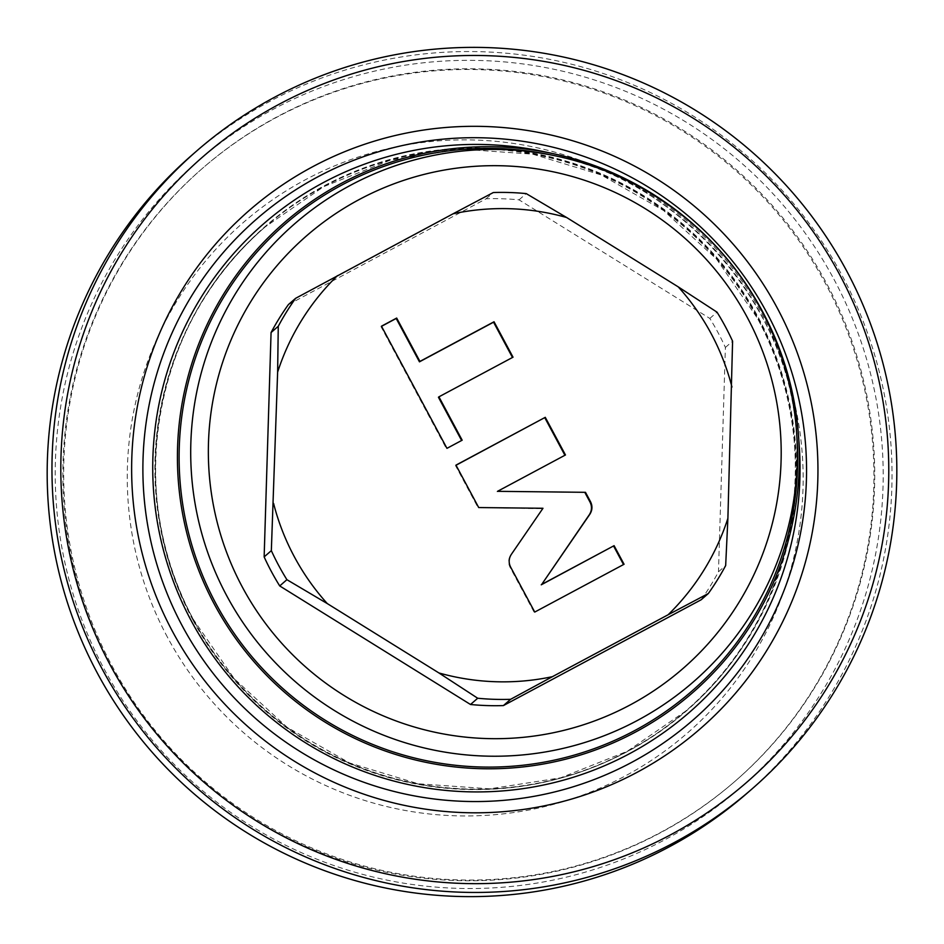 <?xml version="1.0" encoding="UTF-8"?>
<svg xmlns="http://www.w3.org/2000/svg" width="944" height="944" viewBox="0 0 944 944"><rect width="100%" height="100%" fill="white"/><g stroke="black" fill="none" stroke-linecap="round" stroke-linejoin="round"><path stroke-width="0.71" stroke-dasharray="4.72 3.54" d="M167.466 637.235A338.33 337.657 -131 0 1 305.349 179.773A338.33 337.657 -131 0 1 762.953 318.588A338.33 337.657 49 0 1 625.07 776.051A338.33 337.657 49 0 1 167.466 637.235M734.939 781.372A405.991 405.188 49 0 1 111.109 666.322A405.991 405.188 -131 0 1 201.863 168.882A405.991 405.188 -131 0 1 825.705 283.943A405.991 405.188 49 0 1 734.939 781.372L735.742 780.676A405.991 405.188 49 0 0 826.496 283.247A405.991 405.188 49 0 0 202.665 168.185A405.991 405.188 49 0 0 111.911 665.626A405.991 405.188 49 0 0 735.742 780.676M833.941 279.259A414.451 413.637 -131 0 1 665.036 839.653A414.451 413.637 -131 0 1 104.465 669.603A414.451 413.637 -131 0 1 273.371 109.221A414.451 413.637 -131 0 1 833.941 279.259M191.962 155.087A422.912 422.074 -131 0 1 841.788 274.928A422.912 422.074 -131 0 1 747.247 793.09M799.238 445.792A324.028 323.391 49 0 0 761.56 315.579A324.028 323.391 49 0 0 543.107 151.5M796.878 436.352A309.62 309.018 49 0 0 760.864 311.933A309.62 309.018 -131 0 0 552.134 155.146M701.144 599.782A253.747 253.252 49 0 0 718.467 571.816L725.665 565.562M288.404 304.582L486.125 198.783A253.747 253.252 -131 0 1 519.035 199.857L709.829 318.423A253.747 253.252 -131 0 1 725.393 347.463L718.467 571.816M725.393 347.463L732.591 341.197M519.035 199.857L526.221 193.603M709.829 318.423L717.015 312.157M486.125 198.783L493.323 192.529M542.977 508.273L510.846 554.824C508.226 558.931 508.002 563.155 510.161 567.521L534.269 612.479L623.524 564.559M478.702 507.553L542.493 508.698M455.964 465.132L455.48 465.545L478.23 507.966M497.04 491.741L564.984 455.386M438.441 397.259L512.486 357.481M381.529 326.317L380.987 326.612L446.477 448.766L461.628 440.494M193.013 620.22A320.641 320.016 -131 0 1 264.686 227.351A320.641 320.016 -131 0 1 757.383 318.222L716.59 259.152L663.691 210.595L601.352 175.006L532.676 154.167L461.12 149.14L390.261 160.15L323.674 186.664L265.229 226.879A320.641 320.016 -131 0 1 757.926 317.75A320.641 320.016 49 0 1 686.241 710.62A320.641 320.016 49 0 1 193.544 619.748A320.641 320.016 -131 0 1 265.229 226.879C153.978 320.299 122.519 492.685 193.567 619.724L234.348 678.819L287.236 727.376L349.587 762.964L418.263 783.791L489.818 788.83L560.665 777.809L627.253 751.294L685.71 711.08A320.641 320.016 49 0 0 757.383 318.222C828.407 445.285 796.948 617.671 685.71 711.08A320.641 320.016 49 0 1 193.013 620.22M193.367 619.807A320.995 320.358 -131 0 1 324.193 185.779A320.995 320.358 -131 0 1 758.351 317.479A320.995 320.358 49 0 1 627.524 751.507A320.995 320.358 49 0 1 193.367 619.807M201.863 168.882L202.665 168.185"/><path stroke-width="1.42" d="M752.038 788.913L747.247 793.09A422.912 422.074 -131 0 1 97.421 673.237A422.912 422.074 -131 0 1 191.962 155.087L196.753 150.91A422.912 422.074 -131 0 1 846.579 270.763A422.912 422.074 -131 0 1 752.038 788.913A422.912 422.074 -131 0 1 102.212 669.072A422.912 422.074 -131 0 1 196.753 150.91M110.059 664.741A414.451 413.637 -131 0 1 278.964 104.347A414.451 413.637 -131 0 1 839.535 274.397A414.451 413.637 -131 0 1 670.629 834.779A414.451 413.637 -131 0 1 110.059 664.741M172.457 631.347A343.545 342.861 49 0 0 637.117 772.298A343.545 342.861 49 0 0 777.136 307.791A343.545 342.861 49 0 0 312.476 166.828A343.545 342.861 49 0 0 172.457 631.347M191.231 620.763A324.028 323.391 49 0 0 566.447 779.319A324.028 323.391 49 0 0 799.238 445.792L798.565 436.234A311.319 310.706 49 0 0 762.351 311.142A311.319 310.706 -131 0 0 552.476 153.494L543.107 151.5A324.028 323.391 49 0 0 217.332 273.595A324.028 323.391 49 0 0 191.231 620.763M552.476 153.494A311.319 310.706 -131 0 0 239.481 270.798A311.319 310.706 -131 0 0 214.406 604.349A311.319 310.706 49 0 0 574.896 756.687A311.319 310.706 49 0 0 798.565 436.234M556.535 156.09L552.134 155.146A309.62 309.018 -131 0 0 240.838 271.813A309.62 309.018 -131 0 0 215.893 603.546A309.62 309.018 49 0 0 574.424 755.058A309.62 309.018 49 0 0 796.878 436.352L796.559 431.868A303.649 303.048 -131 0 1 578.401 744.415A303.649 303.048 -131 0 1 226.784 595.829A303.649 303.048 -131 0 1 251.246 270.491A303.649 303.048 -131 0 1 556.535 156.09A303.649 303.048 -131 0 1 761.242 309.844A303.649 303.048 -131 0 1 796.559 431.868M747.129 317.149A286.752 286.185 -131 0 1 630.262 704.873A286.752 286.185 -131 0 1 242.419 587.215A286.752 286.185 -131 0 1 359.286 199.491A286.752 286.185 -131 0 1 747.129 317.149M727.895 518.327L725.665 565.562A253.747 253.252 -131 0 1 708.33 593.516L701.144 599.782L503.412 705.581A253.747 253.252 49 0 1 470.513 704.495L279.719 585.941A253.747 253.252 -131 0 1 264.143 556.901L271.07 332.548A253.747 253.252 -131 0 1 288.404 304.582L295.602 298.328L453.096 213.781A236.826 236.366 -131 0 1 566.601 217.498L678.24 286.87L717.015 312.157A253.747 253.252 -131 0 1 732.591 341.197L727.895 518.327A236.826 236.366 -131 0 1 668.116 614.768L552.417 676.671A236.826 236.366 -131 0 1 438.925 672.954L327.285 603.582L286.905 579.687A253.747 253.252 -131 0 1 271.341 550.647L277.63 372.125L278.268 326.282A253.747 253.252 -131 0 1 295.602 298.328M271.07 332.548L278.268 326.282M264.143 556.901L271.341 550.647M273.571 503.4A236.826 236.366 49 0 0 327.285 603.582M277.63 372.125A236.826 236.366 -131 0 1 337.409 275.683M731.954 387.052A236.826 236.366 49 0 0 678.24 286.87M511.318 554.411C508.71 558.506 508.486 562.742 510.633 567.108L534.741 612.066L624.067 564.264L614.096 545.667L541.726 584.395L589.799 514.327C592.407 510.232 592.643 506.008 590.496 501.653L585.492 492.32L497.523 491.328L565.468 454.973L545.278 417.331L455.964 465.132L478.702 507.553L542.977 508.273L511.318 554.411M438.925 396.834L513.029 357.186L494.042 321.762L419.927 361.422L396.681 318.057L381.459 326.199L446.96 448.341L462.171 440.199L438.925 396.834L438.441 397.259L461.628 440.494M453.096 213.781L493.323 192.529A253.747 253.252 -131 0 1 526.221 193.603L566.601 217.498M708.33 593.516L668.116 614.768M503.412 705.581L510.61 699.315A253.747 253.252 -131 0 1 477.711 698.241L438.925 672.954M552.417 676.671L510.61 699.315M470.513 704.495L477.711 698.241M279.719 585.941L286.905 579.687M545.278 417.331L456.023 465.25M564.913 455.268L544.806 417.744M497.523 491.328L585.492 492.32M541.726 584.395L589.316 514.74C591.935 510.657 592.159 506.421 590.012 502.066L585.009 492.733M614.096 545.667L541.242 584.808M623.524 564.559L613.612 546.08M512.486 357.481L493.559 322.187L419.455 361.835L396.197 318.47L381.529 326.317M182.357 626.073A332.205 331.556 49 0 0 631.689 762.374A332.205 331.556 49 0 0 767.083 313.184A332.205 331.556 -131 0 0 317.75 176.882A332.205 331.556 -131 0 0 182.357 626.073"/></g></svg>
